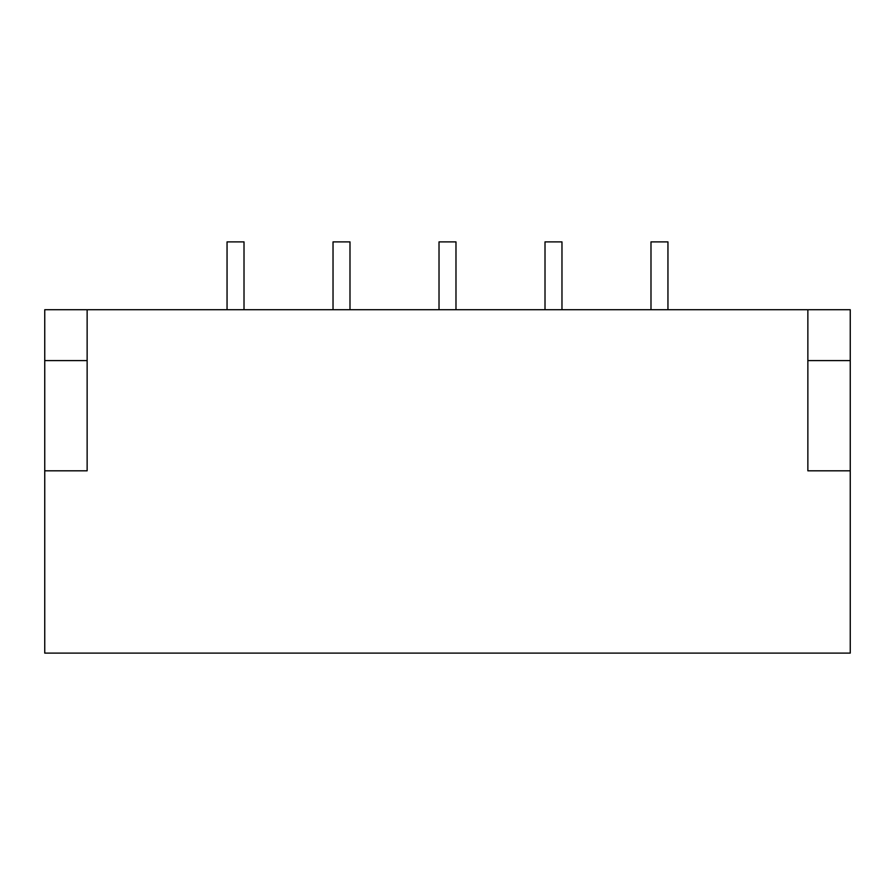 <?xml version="1.0" encoding="UTF-8"?>
<svg xmlns="http://www.w3.org/2000/svg" width="895" height="895" viewBox="0 0 895 895"><rect width="100%" height="100%" fill="white"/><g stroke="black" fill="none" stroke-linecap="round" stroke-linejoin="round"><path stroke-width="1.34" d="M455.98 309.715L455.98 241.885L439.02 241.885L439.02 309.715M44.75 470.815L44.75 309.715L87.139 309.715L87.139 470.815L44.75 470.815L44.75 653.115L850.25 653.115L850.25 309.715L87.139 309.715M333.029 309.715L333.029 241.885L349.99 241.885L349.99 309.715M650.989 309.715L650.989 241.885L667.95 241.885L667.95 309.715M227.05 309.715L227.05 241.885L244.011 241.885L244.011 309.715M545.01 309.715L545.01 241.885L561.97 241.885L561.97 309.715M807.861 309.715L807.861 470.815L850.25 470.815M87.139 360.595L44.75 360.595M807.861 360.595L850.25 360.595"/></g></svg>
